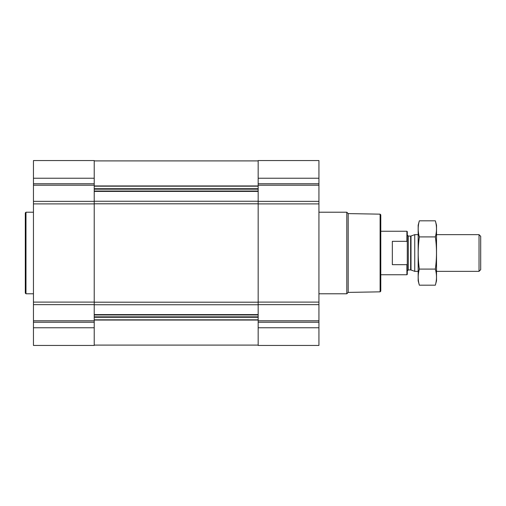 <?xml version="1.0" encoding="UTF-8"?>
<svg xmlns="http://www.w3.org/2000/svg" width="506" height="506" viewBox="0 0 506 506"><rect width="100%" height="100%" fill="white"/><g stroke="black" fill="none" stroke-linecap="round" stroke-linejoin="round"><path stroke-width="0.76" d="M33.459 327.768L33.459 345.44L94.224 345.44L94.224 327.768L33.459 327.768L33.459 160.56L94.224 160.56L94.224 201.344L33.459 201.344M318.932 160.56L318.932 201.344L258.168 201.344L258.168 160.56L318.932 160.56M318.932 304.656L258.168 304.656L258.168 345.44L318.932 345.44L318.932 201.344M318.932 203.899L258.168 203.899L258.168 201.344M258.168 203.899L258.168 304.656M94.224 327.768L94.224 201.344M380.107 214.158L380.107 291.842L380.784 291.159L380.784 214.841L380.107 214.158L348.185 213.602L346.8 212.216L318.932 212.216M380.107 291.842L348.185 292.398L348.185 213.602M348.185 292.398L346.8 293.784L346.8 212.216M33.459 293.784L25.977 293.784L25.977 212.216L33.459 212.216M25.977 293.784L25.3 293.1L25.3 212.899L25.977 212.216M407.292 263.942L406.906 264.676L406.906 274.752L407.292 274.366L407.292 231.634L406.906 231.248L380.784 231.248M407.292 242.058L406.906 241.324L406.906 231.248M406.906 264.676L392.34 264.676L392.34 241.324L406.906 241.324M479.03 234.651L479.03 271.349L480.7 269.685L480.7 236.315L479.03 234.651L436.52 234.651M418.165 271.349L414.749 271.349L414.749 234.651L418.165 234.651M435.343 285.182L436.52 280.798L436.52 225.202L435.343 220.818C436.868 226.182 436.868 231.546 435.343 236.909C436.868 247.497 436.868 258.224 435.343 269.091C436.868 274.454 436.868 279.818 435.343 285.182L419.341 285.182C417.817 279.818 417.817 274.454 419.341 269.091C417.823 258.503 417.823 247.776 419.341 236.909C417.817 231.546 417.817 226.182 419.341 220.818L435.343 220.818M435.343 269.091L419.341 269.091M435.343 236.909L419.341 236.909M419.341 285.182L418.165 280.798L418.165 225.202L419.341 220.818M94.224 314.593L258.168 314.593M94.224 304.751L258.168 304.751M318.932 178.232L258.168 178.232M318.932 183.748L258.168 183.748M318.932 185.19L258.168 185.19M318.932 302.101L258.168 302.101M318.932 320.81L258.168 320.81M318.932 322.252L258.168 322.252M318.932 327.768L258.168 327.768M94.224 191.407L258.168 191.407M94.224 201.249L258.168 201.249M94.224 185.955L258.168 185.955M94.224 186.176L258.168 186.176M94.224 188.7L258.168 188.7M94.224 189.168L258.168 189.168M94.224 191.021L258.168 191.021M94.224 203.81L258.168 203.81M94.224 302.19L258.168 302.19M94.224 314.979L258.168 314.979M94.224 316.832L258.168 316.832M94.224 317.3L258.168 317.3M94.224 319.824L258.168 319.824M94.224 320.045L258.168 320.045M94.224 178.232L33.459 178.232M94.224 183.748L33.459 183.748M94.224 185.19L33.459 185.19M94.224 203.899L33.459 203.899M94.224 302.101L33.459 302.101M94.224 304.656L33.459 304.656M94.224 320.81L33.459 320.81M94.224 322.252L33.459 322.252M410.998 236.011L410.644 236.074L410.644 269.926L410.998 269.989L410.998 236.011L414.749 234.651M410.644 269.926L408.31 269.926L408.31 236.074L407.292 235.056M94.224 160.902L258.168 160.902M94.224 345.098L258.168 345.098M346.8 293.784L318.932 293.784M406.906 274.752L380.784 274.752M479.03 271.349L436.52 271.349M410.998 269.989L414.749 271.349M410.644 236.074L408.31 236.074M408.31 269.926L407.292 270.944"/></g></svg>
